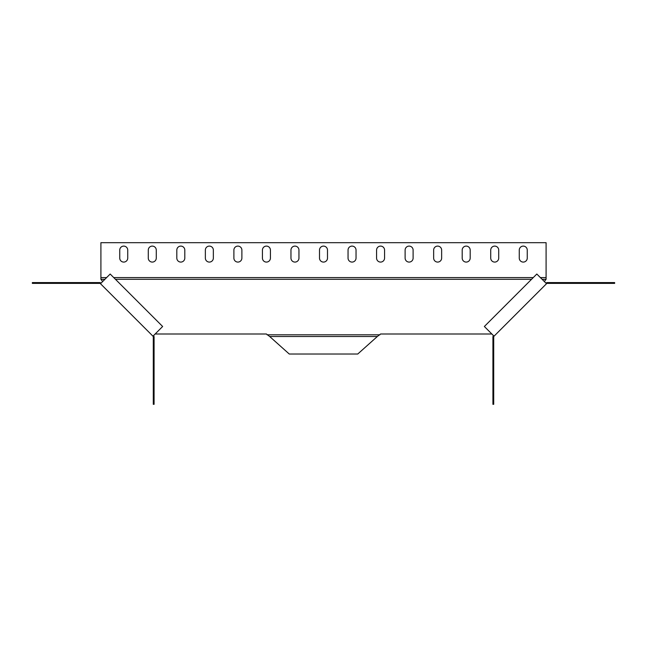 <?xml version="1.0" encoding="UTF-8"?>
<svg xmlns="http://www.w3.org/2000/svg" width="647" height="647" viewBox="0 0 647 647"><rect width="100%" height="100%" fill="white"/><g stroke="black" fill="none" stroke-linecap="round" stroke-linejoin="round"><path stroke-width="0.97" d="M237.886 246.103A3.995 3.995 0 0 1 241.881 250.098L241.881 258.088A3.995 3.995 0 0 1 237.886 262.084A3.995 3.995 0 0 1 233.89 258.088L233.89 250.098A3.995 3.995 0 0 1 237.886 246.103M209.353 246.103A3.995 3.995 0 0 1 213.348 250.098L213.348 258.088A3.995 3.995 0 0 1 209.353 262.084A3.995 3.995 0 0 1 205.358 258.088L205.358 250.098A3.995 3.995 0 0 1 209.353 246.103M180.812 246.103A3.995 3.995 0 0 1 184.807 250.098L184.807 258.088A3.995 3.995 0 0 1 180.812 262.084A3.995 3.995 0 0 1 176.817 258.088L176.817 250.098A3.995 3.995 0 0 1 180.812 246.103M494.72 246.103A3.995 3.995 0 0 1 498.716 250.098L498.716 258.088A3.995 3.995 0 0 1 494.72 262.084A3.995 3.995 0 0 1 490.725 258.088L490.725 250.098A3.995 3.995 0 0 1 494.72 246.103M523.261 246.103A3.995 3.995 0 0 1 527.256 250.098L527.256 258.088A3.995 3.995 0 0 1 523.261 262.084A3.995 3.995 0 0 1 519.266 258.088L519.266 250.098A3.995 3.995 0 0 1 523.261 246.103M152.28 246.103A3.995 3.995 0 0 1 156.275 250.098L156.275 258.088A3.995 3.995 0 0 1 152.28 262.084A3.995 3.995 0 0 1 148.284 258.088L148.284 250.098A3.995 3.995 0 0 1 152.28 246.103M123.739 246.103A3.995 3.995 0 0 1 127.734 250.098L127.734 258.088A3.995 3.995 0 0 1 123.739 262.084A3.995 3.995 0 0 1 119.744 258.088L119.744 250.098A3.995 3.995 0 0 1 123.739 246.103M323.5 246.103A3.995 3.995 0 0 1 327.495 250.098L327.495 258.088A3.995 3.995 0 0 1 323.5 262.084A3.995 3.995 0 0 1 319.505 258.088L319.505 250.098A3.995 3.995 0 0 1 323.5 246.103M352.041 246.103A3.995 3.995 0 0 1 356.036 250.098L356.036 258.088A3.995 3.995 0 0 1 352.041 262.084A3.995 3.995 0 0 1 348.046 258.088L348.046 250.098A3.995 3.995 0 0 1 352.041 246.103M380.573 246.103A3.995 3.995 0 0 1 384.569 250.098L384.569 258.088A3.995 3.995 0 0 1 380.573 262.084A3.995 3.995 0 0 1 376.578 258.088L376.578 250.098A3.995 3.995 0 0 1 380.573 246.103M409.114 246.103A3.995 3.995 0 0 1 413.109 250.098L413.109 258.088A3.995 3.995 0 0 1 409.114 262.084A3.995 3.995 0 0 1 405.119 258.088L405.119 250.098A3.995 3.995 0 0 1 409.114 246.103M466.188 246.103A3.995 3.995 0 0 1 470.183 250.098L470.183 258.088A3.995 3.995 0 0 1 466.188 262.084A3.995 3.995 0 0 1 462.193 258.088L462.193 250.098A3.995 3.995 0 0 1 466.188 246.103M294.959 246.103A3.995 3.995 0 0 1 298.954 250.098L298.954 258.088A3.995 3.995 0 0 1 294.959 262.084A3.995 3.995 0 0 1 290.964 258.088L290.964 250.098A3.995 3.995 0 0 1 294.959 246.103M266.427 246.103A3.995 3.995 0 0 1 270.422 250.098L270.422 258.088A3.995 3.995 0 0 1 266.427 262.084A3.995 3.995 0 0 1 262.431 258.088L262.431 250.098A3.995 3.995 0 0 1 266.427 246.103M437.647 246.103A3.995 3.995 0 0 1 441.642 250.098L441.642 258.088A3.995 3.995 0 0 1 437.647 262.084A3.995 3.995 0 0 1 433.652 258.088L433.652 250.098A3.995 3.995 0 0 1 437.647 246.103M155.134 333.998L266.427 333.998L269.67 336.513L377.33 336.513L380.573 333.998L491.866 333.998M540.391 277.595L546.092 277.595L546.092 242.682L100.908 242.682L100.908 277.595L106.609 277.595M113.743 277.595L533.257 277.595M379.918 334.806L267.082 334.806M544.329 281.534L546.092 279.31L542.105 279.31M531.551 279.31L115.449 279.31M104.895 279.31L100.908 279.31L102.671 281.534M100.487 283.718L152.951 336.181L162.64 326.492L110.176 274.029L100.487 283.718A1.14 1.14 0 0 0 99.678 283.378L32.35 283.378L32.35 282.585L99.678 282.585A1.941 1.941 0 0 1 101.053 283.151M546.513 283.718L536.824 274.029L484.36 326.492L494.049 336.181L546.513 283.718A1.14 1.14 0 0 1 547.322 283.378L614.65 283.378L614.65 282.585L547.322 282.585A1.941 1.941 0 0 0 545.947 283.151M493.483 335.615A1.941 1.941 0 0 0 492.917 336.99L492.917 404.318L493.71 404.318L493.71 336.99A1.14 1.14 0 0 1 494.049 336.181M152.951 336.181A1.14 1.14 0 0 1 153.29 336.99L153.29 404.318L154.083 404.318L154.083 336.99A1.941 1.941 0 0 0 153.517 335.615M546.092 277.595L546.092 279.31M100.908 277.595L100.908 279.31M269.67 336.513L289.258 354.022L357.742 354.022L377.33 336.513"/></g></svg>
